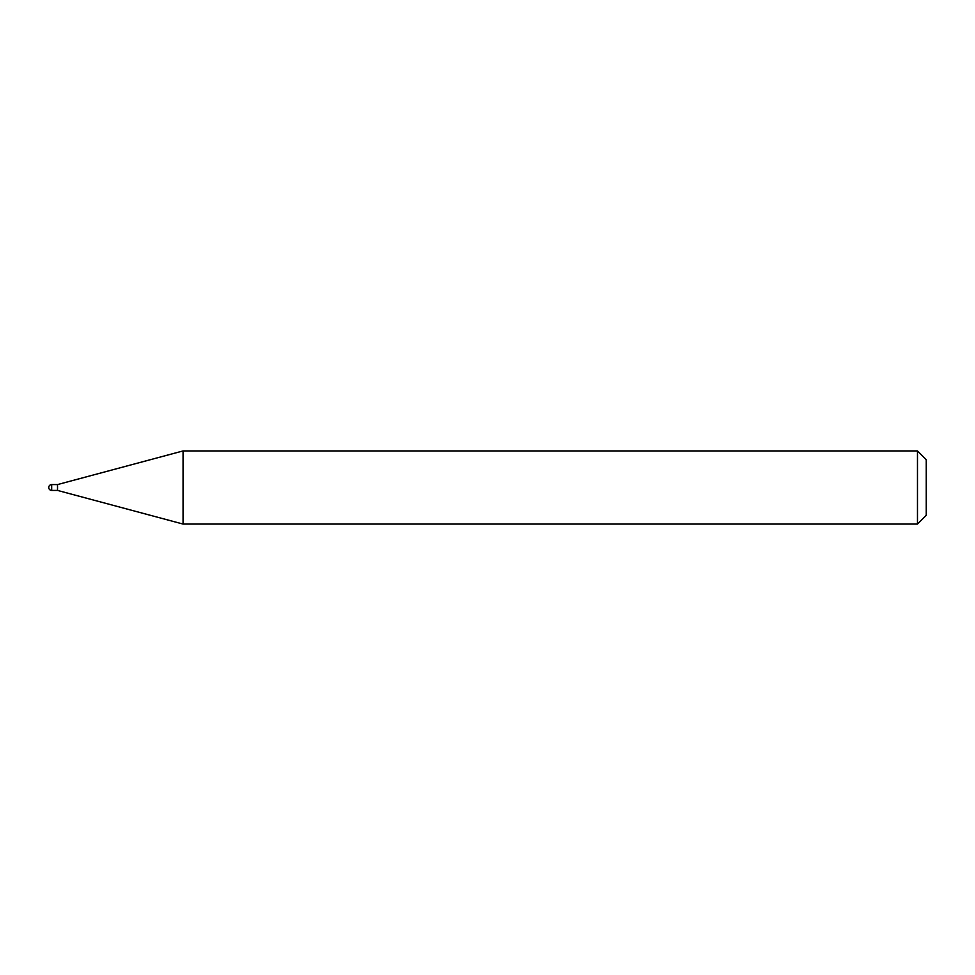 <?xml version="1.0" encoding="UTF-8"?>
<svg xmlns="http://www.w3.org/2000/svg" width="975" height="975" viewBox="0 0 975 975"><rect width="100%" height="100%" fill="white"/><g stroke="black" fill="none" stroke-linecap="round" stroke-linejoin="round"><path stroke-width="1.46" d="M51.675 484.575L51.675 490.425A2.925 2.925 0 0 1 48.75 487.5A2.925 2.925 0 0 1 51.675 484.575L57.525 484.575L57.525 490.425L183.056 524.062L917.475 524.062L917.475 450.938L926.25 459.712L926.25 515.288L917.475 524.062M51.675 490.425L57.525 490.425L57.525 484.575L183.056 450.938L183.056 524.062M183.056 450.938L917.475 450.938"/></g></svg>

